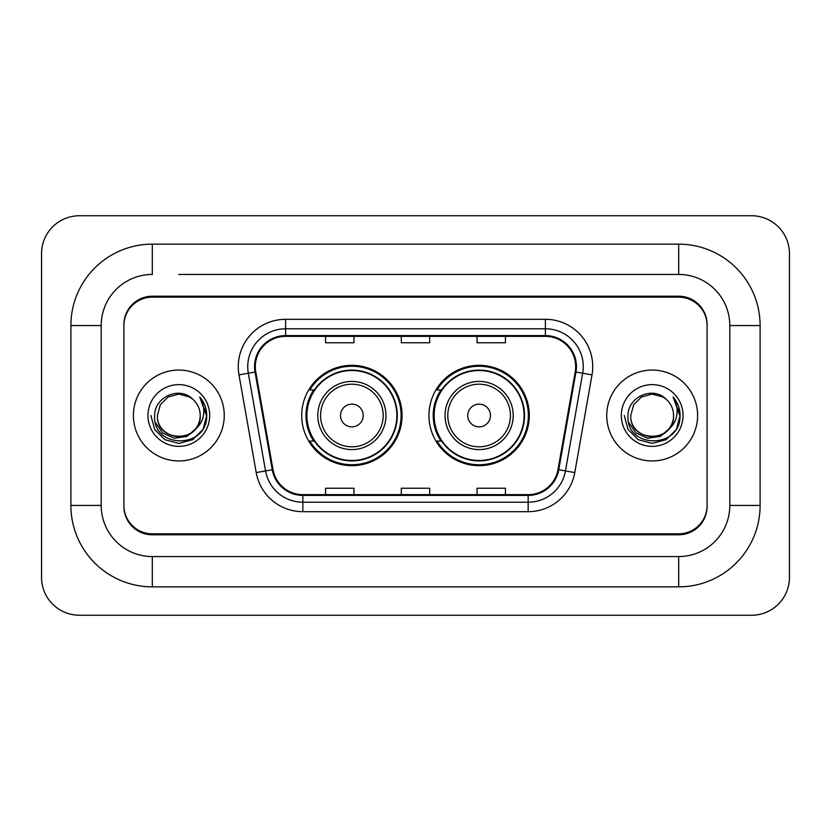 <?xml version="1.0" encoding="UTF-8"?>
<svg xmlns="http://www.w3.org/2000/svg" width="831" height="831" viewBox="0 0 831 831"><rect width="100%" height="100%" fill="white"/><g stroke="black" fill="none" stroke-linecap="round" stroke-linejoin="round"><path stroke-width="1.25" d="M428.941 415.5A50.172 50.172 0 0 0 479.123 465.672A50.172 50.172 0 0 0 529.295 415.5A50.172 50.172 0 0 0 479.123 365.328A50.172 50.172 0 0 0 428.941 415.5M301.705 415.5A50.172 50.172 0 0 0 351.877 465.672A50.172 50.172 0 0 0 402.059 415.5A50.172 50.172 0 0 0 351.877 365.328A50.172 50.172 0 0 0 301.705 415.5M313.734 441.064A45.913 45.913 0 0 1 313.734 389.936M440.981 441.064A45.913 45.913 0 0 1 440.981 389.936M178.821 274.438L678.688 274.438L178.821 274.438M760.105 325.565L729.805 325.565L729.805 505.435L729.805 325.565A51.127 51.127 0 0 0 678.688 274.438L678.688 244.148L152.312 244.148A81.417 81.417 0 0 0 70.895 325.565L70.895 505.435A81.417 81.417 0 0 0 152.312 586.852L678.688 586.852A81.417 81.417 0 0 0 760.105 505.435L760.105 325.565A81.417 81.417 0 0 0 678.688 244.148M678.688 586.852L678.688 556.562L152.312 556.562L678.688 556.562A51.127 51.127 0 0 0 729.805 505.435L760.105 505.435M70.895 505.435L101.195 505.435L101.195 325.565L101.195 505.435A51.127 51.127 0 0 0 152.312 556.562L152.312 586.852M678.688 297.166L152.312 297.166A28.399 28.399 0 0 0 123.912 325.565L123.912 505.435A28.399 28.399 0 0 0 152.312 533.834L678.688 533.834A28.399 28.399 0 0 0 707.088 505.435L707.088 325.565A28.399 28.399 0 0 0 678.688 297.166M152.312 244.148L152.312 274.438A51.127 51.127 0 0 0 101.195 325.565L70.895 325.565M789.45 253.611A37.873 37.873 0 0 0 751.577 215.748L79.423 215.748A37.873 37.873 0 0 0 41.55 253.611L41.55 577.389A37.873 37.873 0 0 0 79.423 615.252L751.577 615.252A37.873 37.873 0 0 0 789.45 577.389L789.45 253.611M707.088 325.565L707.088 324.62A28.399 28.399 0 0 0 678.688 296.21L152.312 296.21A28.399 28.399 0 0 0 123.912 324.62L123.912 325.565M123.912 505.435L123.912 506.38A28.399 28.399 0 0 0 152.312 534.79L678.688 534.79A28.399 28.399 0 0 0 707.088 506.38L707.088 505.435M133.386 415.5A45.445 45.445 0 0 0 178.821 460.945A45.445 45.445 0 0 0 224.266 415.5A45.445 45.445 0 0 0 178.821 370.055A45.445 45.445 0 0 0 133.386 415.5A45.445 45.445 0 0 0 178.821 460.945A45.445 45.445 0 0 0 224.266 415.5A45.445 45.445 0 0 0 178.821 370.055A45.445 45.445 0 0 0 133.386 415.5M606.734 415.5A45.445 45.445 0 0 0 652.179 460.945A45.445 45.445 0 0 0 697.614 415.5A45.445 45.445 0 0 0 652.179 370.055A45.445 45.445 0 0 0 606.734 415.5A45.445 45.445 0 0 0 652.179 460.945A45.445 45.445 0 0 0 697.614 415.5A45.445 45.445 0 0 0 652.179 370.055A45.445 45.445 0 0 0 606.734 415.5M255.314 366.648A30.29 30.29 0 0 1 285.615 336.358L545.385 336.358A30.29 30.29 0 0 1 575.218 371.914L557.996 469.608A30.29 30.29 0 0 1 528.163 494.642L302.837 494.642A30.29 30.29 0 0 1 273.004 469.608L255.782 371.914A30.29 30.29 0 0 1 255.314 366.648M254.556 366.648A31.048 31.048 0 0 0 255.034 372.039L272.256 469.744A31.048 31.048 0 0 0 302.837 495.401L528.163 495.401A31.048 31.048 0 0 0 558.744 469.744L575.966 372.039A31.048 31.048 0 0 0 545.385 335.599L285.615 335.599A31.048 31.048 0 0 0 254.556 366.648M238.996 374.874A47.336 47.336 0 0 1 285.615 319.312L545.385 319.312A47.336 47.336 0 0 1 592.004 374.874L574.782 472.569A47.336 47.336 0 0 1 528.163 511.688L302.837 511.688A47.336 47.336 0 0 1 256.218 472.569L238.996 374.874L248.324 373.223A37.873 37.873 0 0 1 285.615 328.785L545.385 328.785A37.873 37.873 0 0 1 582.676 373.223L565.454 470.928A37.873 37.873 0 0 1 528.163 502.215L302.837 502.215A37.873 37.873 0 0 1 265.546 470.928L248.324 373.223A37.873 37.873 0 0 1 247.742 366.648M123.912 324.62L123.912 506.38M707.088 506.38L707.088 324.62M401.3 336.358L401.3 342.767L429.7 342.767L429.7 336.358M325.565 336.358L325.565 342.767L353.964 342.767L353.964 336.358M477.036 336.358L477.036 342.767L505.435 342.767L505.435 336.358M429.7 494.642L429.7 488.233L401.3 488.233L401.3 494.642M353.964 494.642L353.964 488.233L325.565 488.233L325.565 494.642M505.435 494.642L505.435 488.233L477.036 488.233L477.036 494.642M195.223 429.253C183.859 444.606 156.311 434.779 157.423 415.5C156.114 443.11 201.538 443.11 200.219 415.5C201.538 443.11 156.114 443.11 157.423 415.5L160.29 404.801L168.122 396.969L178.821 394.102L189.52 396.969L192.844 399.327C179.704 385.563 154.421 396.906 154.659 415.5C152.25 448.532 205.818 449.405 206.69 417.11L206.732 415.5C206.649 408.478 204.322 402.318 199.72 397.01C203.221 402.734 204.447 408.904 203.418 415.5C202.421 421.109 199.689 425.701 195.223 429.253A21.398 21.398 0 0 0 200.219 415.5C201.538 443.11 156.114 443.11 157.423 415.5L160.29 404.801L168.122 396.969M200.219 415.5A21.398 21.398 0 0 0 192.844 399.327M196.583 428.1L186.923 436.462L174.261 438.228L162.606 432.961L155.324 422.439M147.96 415.5A30.872 30.872 0 0 0 178.821 446.372A30.872 30.872 0 0 0 209.692 415.5A30.872 30.872 0 0 0 178.821 384.628A30.872 30.872 0 0 0 147.96 415.5M199.72 397.01L206.722 416.31L205.423 407.045L206.722 416.31L205.423 407.045L206.722 416.31L199.928 397.249L206.722 416.31L199.928 397.249L206.732 415.5L202.993 429.45L192.782 439.672L178.821 443.411L164.87 439.672L154.649 429.45L150.91 415.5M199.928 397.249L206.722 416.331M363.24 415.5A11.364 11.364 0 0 0 351.877 404.136A11.364 11.364 0 0 0 340.523 415.5A11.364 11.364 0 0 0 351.877 426.864A11.364 11.364 0 0 0 363.24 415.5M385.958 415.5A34.081 34.081 0 0 0 351.877 381.419A34.081 34.081 0 0 0 317.795 415.5A34.081 34.081 0 0 0 351.877 449.581A34.081 34.081 0 0 0 385.958 415.5A34.081 34.081 0 0 1 351.877 449.581A34.081 34.081 0 0 1 317.795 415.5M396.854 415.5A44.967 44.967 0 0 0 351.877 370.533A44.967 44.967 0 0 0 306.909 415.5A44.967 44.967 0 0 0 351.877 460.467A44.967 44.967 0 0 0 396.854 415.5M401.113 415.5A49.226 49.226 0 0 1 309.807 441.064L314.367 441.064A45.393 45.393 0 0 0 381.917 449.54A45.393 45.393 0 0 0 381.917 381.46A45.393 45.393 0 0 0 314.367 389.936L309.807 389.936A49.226 49.226 0 0 1 401.113 415.5M490.477 415.5A11.364 11.364 0 0 0 479.123 404.136A11.364 11.364 0 0 0 467.76 415.5A11.364 11.364 0 0 0 479.123 426.864A11.364 11.364 0 0 0 490.477 415.5M513.205 415.5A34.081 34.081 0 0 0 479.123 381.419A34.081 34.081 0 0 0 445.042 415.5A34.081 34.081 0 0 0 479.123 449.581A34.081 34.081 0 0 0 513.205 415.5A34.081 34.081 0 0 1 479.123 449.581A34.081 34.081 0 0 1 445.042 415.5M524.091 415.5A44.967 44.967 0 0 0 479.123 370.533A44.967 44.967 0 0 0 434.146 415.5A44.967 44.967 0 0 0 479.123 460.467A44.967 44.967 0 0 0 524.091 415.5M528.35 415.5A49.226 49.226 0 0 1 437.044 441.064L441.604 441.064A45.393 45.393 0 0 0 509.154 449.54A45.393 45.393 0 0 0 509.154 381.46A45.393 45.393 0 0 0 441.604 389.936L437.044 389.936A49.226 49.226 0 0 1 528.35 415.5M673.577 415.5C674.886 443.11 629.462 443.11 630.781 415.5L633.648 404.801L641.48 396.969L652.179 394.102L662.878 396.969L666.202 399.327C653.062 385.563 627.779 396.906 628.018 415.5C625.608 448.532 679.176 449.405 680.038 417.11L680.09 415.5C680.007 408.478 677.67 402.318 673.079 397.01C676.569 402.734 677.805 408.904 676.766 415.5C675.769 421.109 673.037 425.701 668.581 429.253A21.398 21.398 0 0 0 673.577 415.5C674.886 443.11 629.462 443.11 630.781 415.5L633.648 404.801L641.48 396.969L652.179 394.102L662.878 396.969L666.202 399.327A21.398 21.398 0 0 1 673.577 415.5C674.886 443.11 629.462 443.11 630.781 415.5C629.659 434.779 657.217 444.606 668.581 429.253M669.942 428.1L660.271 436.462L647.619 438.228L635.964 432.961L628.683 422.439M621.308 415.5A30.872 30.872 0 0 0 652.179 446.372A30.872 30.872 0 0 0 683.04 415.5A30.872 30.872 0 0 0 652.179 384.628A30.872 30.872 0 0 0 621.308 415.5M673.079 397.01L680.07 416.31L678.771 407.045L680.07 416.31L678.771 407.045L680.07 416.31L673.287 397.249L680.07 416.31L673.287 397.249L680.09 415.5L676.351 429.45L666.13 439.672L652.179 443.411L638.218 439.672L628.007 429.45L624.268 415.5M673.287 397.249L680.07 416.331M545.385 319.312L545.385 335.599M248.324 373.223L255.034 372.039M302.837 511.688L302.837 495.401M528.163 495.401L528.163 511.688M558.744 469.744L574.782 472.569M256.218 472.569L272.256 469.744M575.966 372.039L592.004 374.874M285.615 319.312L285.615 335.599M383.195 415.5A31.308 31.308 0 0 0 351.877 384.192A31.308 31.308 0 0 0 320.569 415.5A31.308 31.308 0 0 0 351.877 446.808A31.308 31.308 0 0 0 383.195 415.5M510.431 415.5A31.308 31.308 0 0 0 479.123 384.192A31.308 31.308 0 0 0 447.805 415.5A31.308 31.308 0 0 0 479.123 446.808A31.308 31.308 0 0 0 510.431 415.5"/></g></svg>
